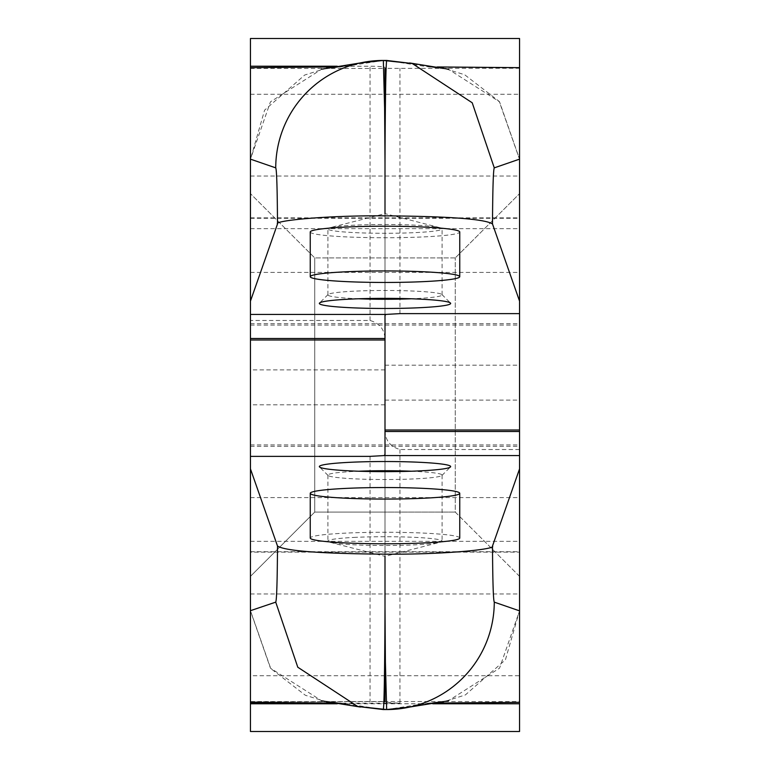 <?xml version="1.0" encoding="UTF-8"?>
<svg xmlns="http://www.w3.org/2000/svg" width="770" height="770" viewBox="0 0 770 770"><rect width="100%" height="100%" fill="white"/><g stroke="black" fill="none" stroke-linecap="round" stroke-linejoin="round"><path stroke-width="0.58" stroke-dasharray="3.85 2.89" d="M385 427.138L385 67.433L385 675.733L519.548 675.733L519.548 701.547L385 701.547L385 702.452L385 427.138C384.24 438.9 389.225 446.359 399.948 449.526L519.548 449.526L519.548 576.355L519.548 193.645L455.262 257.921L519.548 193.645L519.548 576.355L455.262 512.079L455.262 257.921L455.262 512.079L314.738 512.079L314.738 257.921L314.738 512.079L385 512.079L385 257.921L385 512.079L385 257.921L385 512.079L455.262 512.079L519.548 576.355L519.548 38.5M250.452 385L250.452 193.645L250.452 385M519.548 94.267L519.548 67.664L519.548 68.261L385 68.366L385 94.267L519.548 94.267M519.548 301.108L519.548 159.313L499.239 101.457L464.647 74.728L443.462 68.184M519.548 701.547L519.548 702.336M459.748 538.018A74.748 5.765 0 0 0 385 532.263A74.748 5.765 0 0 0 310.252 538.018M411.344 471.221A57.096 4.399 180 0 1 442.096 475.128A57.096 4.399 180 0 1 441.922 475.465A57.096 4.399 180 0 1 416.233 478.805A57.096 4.399 180 0 1 328.078 475.465A57.096 4.399 180 0 1 327.905 475.128A57.096 4.399 180 0 1 353.767 471.442A57.096 4.399 180 0 1 358.656 471.221M353.767 537.431A57.096 4.399 180 0 1 412.171 537.239A57.096 4.399 180 0 1 442.096 541.108A57.096 4.399 180 0 1 439.67 542.378A57.096 4.399 180 0 1 416.233 544.794A57.096 4.399 180 0 1 330.33 542.378A57.096 4.399 180 0 1 327.905 541.108A57.096 4.399 180 0 1 353.767 537.431M250.452 468.892L250.452 456.369L250.452 468.892M250.452 702.336L250.452 701.74L385 701.634L385 675.733L385 701.547L250.452 701.547L250.452 702.336M383.325 709.555L343.141 703.328L332.65 703.039M386.675 709.555L426.859 703.328L437.35 703.039M385 338.502L385 213.637L330.33 227.622A57.096 4.399 -0 0 1 353.767 225.206A57.096 4.399 -0 0 1 439.67 227.622A57.096 4.399 -0 0 1 442.096 228.892A57.096 4.399 -0 0 1 416.233 232.569A57.096 4.399 -0 0 1 357.829 232.761A57.096 4.399 -0 0 1 327.905 228.892A57.096 4.399 -0 0 1 330.33 227.622M385 554.15L385 454.57M337.222 66.23L370.052 66.23C379.061 66.297 384.047 66.701 385 67.433M343.141 703.356L321.571 700.748L270.453 668.168L250.452 610.86M426.859 703.356L448.429 700.748L499.547 668.168L519.548 610.86M519.548 449.526L519.548 552.148L250.452 552.148L250.452 193.645L250.452 320.474L370.052 320.474C380.775 323.641 385.76 331.1 385 342.862M250.452 320.474L250.452 38.5M385 365.182L519.548 365.182M250.452 325.084L519.548 325.084M250.452 176.032L519.548 176.032M250.452 552.148L250.452 731.5M385 675.733L250.452 675.733L250.452 701.547M326.519 68.184L304.679 75.036L264.591 110.158L250.452 159.361L250.452 67.664M399.948 449.526L399.948 703.222L385 702.452M399.948 703.222L333.737 703.222M385 404.818L250.452 404.818M385 431.498L385 556.363L439.67 542.378M385 215.85L385 315.431M250.452 94.267L385 94.267M310.252 231.982A74.748 5.765 180 0 0 385 237.738A74.748 5.765 180 0 0 459.748 231.982M358.656 298.779A57.096 4.399 -0 0 1 327.905 294.872A57.096 4.399 -0 0 1 328.078 294.535A57.096 4.399 -0 0 1 353.767 291.195A57.096 4.399 -0 0 1 441.922 294.535A57.096 4.399 -0 0 1 442.096 294.872A57.096 4.399 -0 0 1 416.233 298.558A57.096 4.399 -0 0 1 411.344 298.779M383.325 60.445L343.141 66.672L332.65 66.961M343.141 66.644L321.571 69.252L270.453 101.832L250.452 159.14M250.452 68.453L385 68.453M386.675 60.445L426.859 66.672L437.35 66.961M426.859 66.644L448.429 69.252L499.547 101.832L519.548 159.14M250.452 444.916L519.548 444.916L519.548 731.5M250.452 593.968L519.548 593.968M519.548 552.148L519.548 444.916M337.222 703.77L432.779 703.77M385 400.121L519.548 400.121M370.052 456.369L370.052 701.74M370.052 320.474L370.052 66.23M250.452 228.661L519.548 228.661M250.452 218.295L519.548 218.295M250.452 272.416L519.548 272.416M250.452 541.339L519.548 541.339M385 369.879L250.452 369.879M399.948 313.631L399.948 68.261M250.452 497.584L519.548 497.584M250.452 551.705L519.548 551.705M250.452 576.355L314.738 512.079L250.452 576.355M455.262 257.921L314.738 257.921L250.452 193.645L314.738 257.921L455.262 257.921M250.452 446.292L519.548 446.292M250.452 323.708L519.548 323.708M441.922 475.465L450.469 466.976M442.096 475.128L442.096 541.108M357.694 706.465L359.831 706.956M332.707 703.049L338.348 703.164M326.538 701.817L305.353 695.272L270.761 668.543L250.452 610.639M519.548 610.639L505.409 659.842L465.321 694.963L443.481 701.817M431.652 703.164L437.293 703.049M410.169 706.956L409.621 707.053M328.078 475.465L319.531 466.976M327.905 475.128L327.905 541.108M330.33 542.378L385 556.363M250.452 217.852L519.548 217.852M328.078 294.535L319.531 303.024M327.905 294.872L327.905 228.892M338.348 66.836L332.707 66.952M441.922 294.535L450.469 303.024M359.831 63.044L360.379 62.948M412.306 63.535L410.169 63.044M437.293 66.952L431.652 66.836M442.096 294.872L442.096 228.892M439.67 227.622L385 213.637"/><path stroke-width="1.16" d="M519.548 675.733L519.548 301.108L492.492 223.955C484.965 219.026 449.093 216.322 384.875 215.85M250.452 159.226L250.452 675.733M437.35 66.961L519.548 67.664L519.548 38.5L250.452 38.5L250.452 66.23L337.222 66.23M437.293 66.952L519.548 67.664L519.548 159.313L519.548 94.267M519.548 610.774L519.548 468.892L492.492 546.046C496.64 549.299 443.241 554.698 384.875 554.15M437.35 703.039L519.548 702.336L519.548 610.687M432.779 703.77L519.548 703.77L519.548 468.892M519.548 431.498L385 431.498L385 338.502L385 454.57L384.076 455.58L370.052 456.369L250.452 456.369M332.65 703.039L250.452 702.336L250.452 610.687L275.727 602.14C276.7 600.254 277.287 581.562 277.508 546.046C285.035 550.974 320.907 553.678 385.125 554.15M277.508 546.046L250.452 468.892L250.452 610.687M420.911 470.826A65.662 5.063 180 0 1 319.531 466.976A65.662 5.063 180 0 1 349.089 462.347A65.662 5.063 180 0 1 418.466 462.231A65.662 5.063 180 0 1 450.469 466.976A65.662 5.063 180 0 1 420.911 470.826M310.252 493.3L310.252 538.018A74.748 5.765 0 0 0 385 543.784A74.748 5.765 0 0 0 459.748 538.018L459.748 493.3A74.748 5.765 180 0 1 385 499.066A74.748 5.765 180 0 1 310.252 493.3A74.748 5.765 180 0 1 385 487.545A74.748 5.765 180 0 1 459.748 493.3M358.656 471.221A57.096 4.399 180 0 1 411.344 471.221M250.452 701.74L250.452 468.892M357.704 706.465L386.665 709.555L385.395 662.027L385 607.26C384.731 671.055 384.172 705.147 383.325 709.555L357.694 706.465L297.788 667.224L275.727 602.14M385 213.637L385 94.267M385 701.634L385 606.77M519.548 610.86L494.273 602.14C493.3 600.254 492.713 581.552 492.492 546.046M448.448 700.816L409.621 707.053L386.665 709.555A107.636 107.598 -103.8 0 0 412.297 706.465A107.636 107.598 -103.8 0 0 412.306 706.465A107.636 107.598 -103.8 0 0 494.273 602.14M250.452 66.23L250.452 159.361M519.548 703.77L519.548 731.5L250.452 731.5L250.452 702.336L332.707 703.049M332.65 66.961L250.452 67.664L250.452 159.313M250.452 338.502L385 338.502L385 315.431L385.924 314.42L399.948 313.631L519.548 313.631M333.737 703.222L250.452 703.222M385 556.363L385 675.733M385 68.366L385 163.23M250.452 301.108L277.508 223.955C273.36 220.701 326.759 215.302 385.125 215.85M349.089 299.174A65.662 5.063 -0 0 1 450.469 303.024A65.662 5.063 -0 0 1 420.911 307.654A65.662 5.063 -0 0 1 351.534 307.769A65.662 5.063 -0 0 1 319.531 303.024A65.662 5.063 -0 0 1 349.089 299.174M459.748 276.7L459.748 231.982A74.748 5.765 180 0 0 385 226.216A74.748 5.765 180 0 0 310.252 231.982L310.252 276.7A74.748 5.765 -0 0 1 385 270.934A74.748 5.765 -0 0 1 459.748 276.7A74.748 5.765 -0 0 1 385 282.455A74.748 5.765 -0 0 1 310.252 276.7M411.344 298.779A57.096 4.399 -0 0 1 358.656 298.779M250.452 159.14L275.727 167.86C276.7 169.747 277.287 188.448 277.508 223.955M321.552 69.184L360.379 62.948L383.335 60.445A107.636 107.598 76.2 0 0 357.704 63.535A107.636 107.598 76.2 0 0 357.694 63.535A107.636 107.598 76.2 0 0 275.727 167.86M412.297 63.535L383.335 60.445L384.605 107.973L385 162.74C385.269 98.945 385.828 64.853 386.675 60.445L412.306 63.535L472.212 102.776L494.273 167.86C493.3 169.747 492.713 188.438 492.492 223.955M519.548 68.261L519.548 301.108L519.548 159.14L494.273 167.86M250.452 703.77L337.222 703.77M519.548 455.58L384.076 455.58M386.646 709.555L383.47 709.555M519.548 430.007L385 430.007M250.452 314.42L385.924 314.42M250.452 339.994L385 339.994M383.354 60.445L386.53 60.445M360.379 707.053L321.552 700.816M338.348 703.164L326.538 701.817M443.481 701.817L431.652 703.164M437.293 703.049L519.548 702.336M326.519 68.184L338.348 66.836M332.707 66.952L250.452 67.664M409.621 62.948L448.448 69.184M431.652 66.836L443.462 68.184"/></g></svg>
